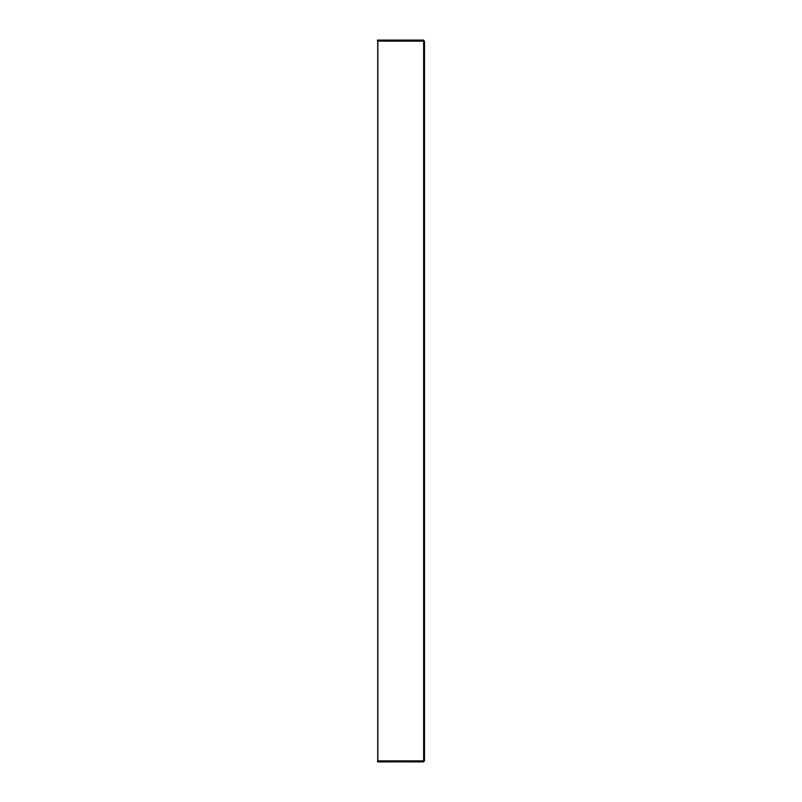 <?xml version="1.0" encoding="UTF-8"?>
<svg xmlns="http://www.w3.org/2000/svg" width="802" height="802" viewBox="0 0 802 802"><rect width="100%" height="100%" fill="white"/><g stroke="black" fill="none" stroke-linecap="round" stroke-linejoin="round"><path stroke-width="1.2" d="M377.612 40.1L423.667 40.1L423.687 41.123L377.491 41.123L377.612 40.1L423.667 40.1L423.687 41.123L424.509 41.123L423.807 41.123L424.509 41.123L424.509 760.877L377.491 760.877L377.612 761.9L377.491 760.877M424.509 41.123L424.509 760.877L423.687 760.877L423.667 761.9L377.612 761.8L377.592 760.877M377.742 760.877L377.742 41.123M423.807 760.877L423.807 41.123L423.767 761.8L377.612 761.9M377.491 41.123L377.501 40.2L377.592 41.123M377.852 760.877L377.852 41.123M423.636 41.123L423.636 760.877"/></g></svg>

